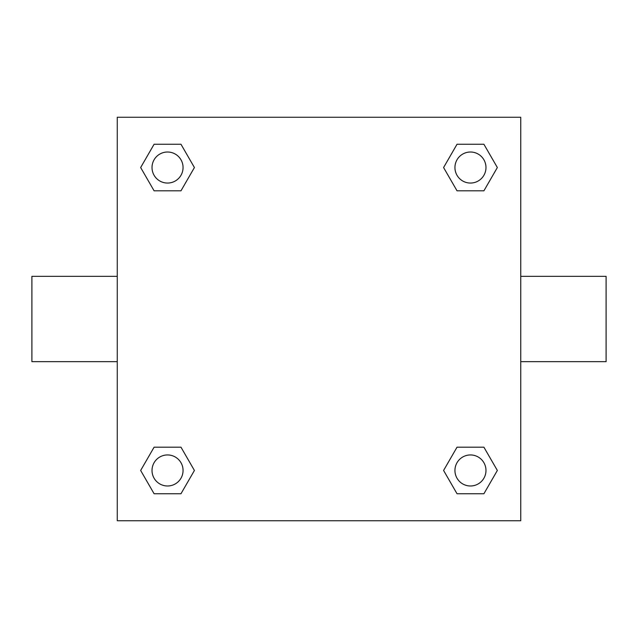 <?xml version="1.0" encoding="UTF-8"?>
<svg xmlns="http://www.w3.org/2000/svg" width="638" height="638" viewBox="0 0 638 638"><rect width="100%" height="100%" fill="white"/><g stroke="black" fill="none" stroke-linecap="round" stroke-linejoin="round"><path stroke-width="0.96" d="M180.977 190.81L154.093 190.81L140.655 167.539L154.093 144.26L180.977 144.26L194.415 167.539L180.977 190.81L154.093 190.81L173.4 190.81M173.4 447.19L180.977 447.19L194.415 470.461L180.977 493.74L154.093 493.74L140.655 470.461L154.093 447.19L180.977 447.19M464.6 190.81L457.023 190.81L443.585 167.539L457.023 144.26L483.907 144.26L497.345 167.539L483.907 190.81L457.023 190.81M457.023 447.19L483.907 447.19L497.345 470.461L483.907 493.74L457.023 493.74L443.585 470.461L457.023 447.19L483.907 447.19L464.6 447.19M520.744 361.674L606.1 361.674L606.1 276.326L520.744 276.326M117.256 276.326L31.9 276.326L31.9 361.674L117.256 361.674M117.256 117.256L520.744 117.256L520.744 520.744L117.256 520.744L117.256 117.256M483.907 493.74L457.023 493.74L483.907 493.74M485.981 470.461A15.519 15.519 0 0 0 462.702 457.023A15.519 15.519 0 0 0 462.702 483.907A15.519 15.519 0 0 0 485.981 470.461M180.977 493.74L154.093 493.74L180.977 493.74M183.058 470.461A15.519 15.519 0 0 0 159.779 457.023A15.519 15.519 0 0 0 159.779 483.907A15.519 15.519 0 0 0 183.058 470.461M457.023 144.26L483.907 144.26L457.023 144.26M485.981 167.539A15.519 15.519 0 0 0 462.702 154.093A15.519 15.519 0 0 0 462.702 180.977A15.519 15.519 0 0 0 485.981 167.539M154.093 144.26L180.977 144.26L154.093 144.26M183.058 167.539A15.519 15.519 0 0 0 159.779 154.093A15.519 15.519 0 0 0 159.779 180.977A15.519 15.519 0 0 0 183.058 167.539"/></g></svg>
